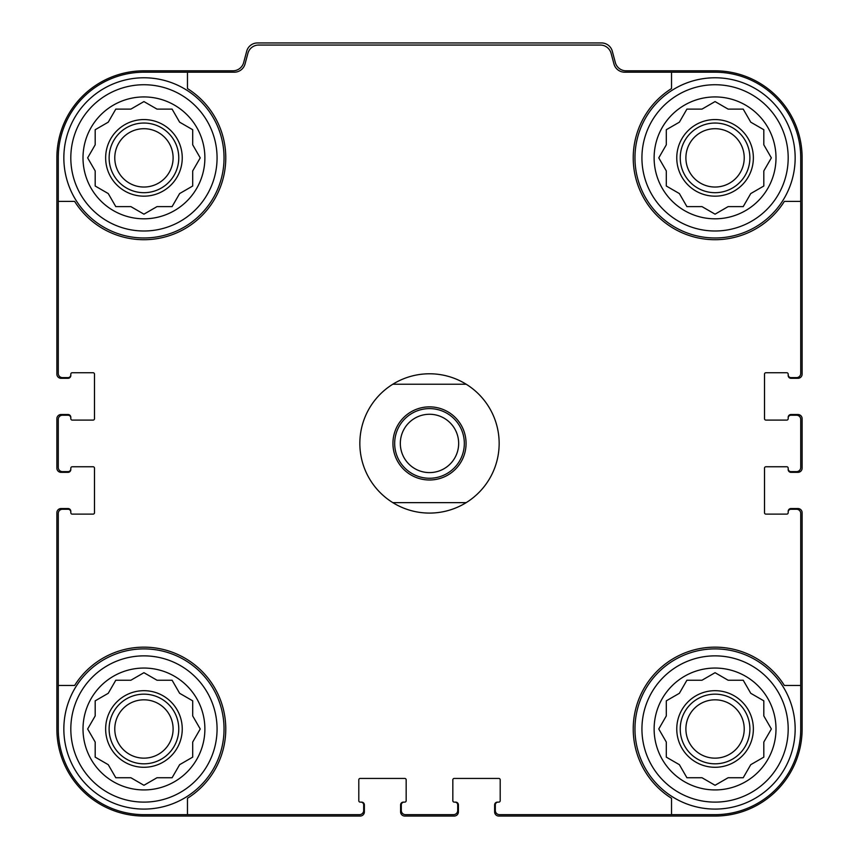 <?xml version="1.0" encoding="UTF-8"?>
<svg xmlns="http://www.w3.org/2000/svg" width="859" height="859" viewBox="0 0 859 859"><rect width="100%" height="100%" fill="white"/><g stroke="black" fill="none" stroke-linecap="round" stroke-linejoin="round"><path stroke-width="1.29" d="M187.466 72.199L187.466 88.574A81.841 81.841 0 0 1 201.811 215.738A81.841 81.841 0 0 1 74.636 201.403L58.272 201.403L58.272 373.429A4.177 4.177 0 0 0 62.449 377.616L68.022 377.616A2.781 2.781 0 0 0 70.814 374.825L70.814 374.127A1.396 1.396 0 0 1 72.199 372.742L93.094 372.742A1.396 1.396 0 0 1 94.49 374.127L94.49 418.709A1.396 1.396 0 0 1 93.094 420.094L72.199 420.094A1.396 1.396 0 0 1 70.814 418.709L70.814 418.011A2.781 2.781 0 0 0 68.022 415.219L62.449 415.219A4.177 4.177 0 0 0 58.272 419.396L58.272 467.457A4.177 4.177 0 0 0 62.449 471.634L68.022 471.634A2.781 2.781 0 0 0 70.814 468.853L70.814 468.155A1.396 1.396 0 0 1 72.199 466.759L93.094 466.759A1.396 1.396 0 0 1 94.49 468.155L94.49 512.726A1.396 1.396 0 0 1 93.094 514.122L72.199 514.122A1.396 1.396 0 0 1 70.814 512.726L70.814 512.028A2.781 2.781 0 0 0 68.022 509.247L62.449 509.247A4.177 4.177 0 0 0 58.272 513.424L58.272 685.461L74.636 685.461A81.841 81.841 0 0 1 201.811 671.126A81.841 81.841 0 0 1 187.466 798.29L187.466 814.654L359.502 814.654A4.177 4.177 0 0 0 363.679 810.477L363.679 804.904A2.781 2.781 0 0 0 360.898 802.123L360.2 802.123A1.396 1.396 0 0 1 358.804 800.728L358.804 779.832A1.396 1.396 0 0 1 360.2 778.437L404.772 778.437A1.396 1.396 0 0 1 406.167 779.832L406.167 800.728A1.396 1.396 0 0 1 404.772 802.123L404.074 802.123A2.781 2.781 0 0 0 401.293 804.904L401.293 810.477A4.177 4.177 0 0 0 405.469 814.654L453.531 814.654A4.177 4.177 0 0 0 457.707 810.477L457.707 804.904A2.781 2.781 0 0 0 454.926 802.123L454.228 802.123A1.396 1.396 0 0 1 452.833 800.728L452.833 779.832A1.396 1.396 0 0 1 454.228 778.437L498.8 778.437A1.396 1.396 0 0 1 500.196 779.832L500.196 800.728A1.396 1.396 0 0 1 498.8 802.123L498.102 802.123A2.781 2.781 0 0 0 495.321 804.904L495.321 810.477A4.177 4.177 0 0 0 499.498 814.654L671.534 814.654L671.534 798.29A81.841 81.841 0 0 1 657.189 671.126A81.841 81.841 0 0 1 784.364 685.461L800.728 685.461L800.728 513.424A4.177 4.177 0 0 0 796.551 509.247L790.978 509.247A2.781 2.781 0 0 0 788.186 512.028L788.186 512.726A1.396 1.396 0 0 1 786.801 514.122L765.906 514.122A1.396 1.396 0 0 1 764.51 512.726L764.51 468.155A1.396 1.396 0 0 1 765.906 466.759L786.801 466.759A1.396 1.396 0 0 1 788.186 468.155L788.186 468.853A2.781 2.781 0 0 0 790.978 471.634L796.551 471.634A4.177 4.177 0 0 0 800.728 467.457L800.728 419.396A4.177 4.177 0 0 0 796.551 415.219L790.978 415.219A2.781 2.781 0 0 0 788.186 418.011L788.186 418.709A1.396 1.396 0 0 1 786.801 420.094L765.906 420.094A1.396 1.396 0 0 1 764.51 418.709L764.51 374.127A1.396 1.396 0 0 1 765.906 372.742L786.801 372.742A1.396 1.396 0 0 1 788.186 374.127L788.186 374.825A2.781 2.781 0 0 0 790.978 377.616L796.551 377.616A4.177 4.177 0 0 0 800.728 373.429L800.728 201.403L784.364 201.403A81.841 81.841 0 0 1 657.189 215.738A81.841 81.841 0 0 1 671.534 88.574L671.534 72.199L624.708 72.199A11.146 11.146 0 0 1 613.949 63.942L611.093 53.301A11.146 11.146 0 0 0 600.334 45.044L258.666 45.044A11.146 11.146 0 0 0 247.907 53.301L245.051 63.942A11.146 11.146 0 0 1 234.292 72.199L143.936 72.199A85.664 85.664 0 0 0 58.272 157.873L58.272 201.403M671.534 72.199L715.064 72.199A85.664 85.664 0 0 1 800.728 157.873L800.728 201.403M187.466 814.654L143.936 814.654A85.664 85.664 0 0 1 58.272 728.99L58.272 685.461M800.728 685.461L800.728 728.99A85.664 85.664 0 0 1 715.064 814.654L671.534 814.654M788.186 374.825L788.186 375.523A2.781 2.781 0 0 0 790.978 378.304L797.947 378.304A4.177 4.177 0 0 0 802.123 374.127L802.123 157.873A87.06 87.06 0 0 0 715.064 70.814L626.104 70.814A11.146 11.146 0 0 1 615.334 62.546L612.295 51.207A11.146 11.146 0 0 0 601.536 42.95L257.464 42.95A11.146 11.146 0 0 0 246.705 51.207L243.666 62.546A11.146 11.146 0 0 1 232.896 70.814L143.936 70.814A87.06 87.06 0 0 0 56.877 157.873L56.877 374.127A4.177 4.177 0 0 0 61.053 378.304L68.022 378.304A2.781 2.781 0 0 0 70.814 375.523L70.814 374.825M70.814 418.011L70.814 417.313A2.781 2.781 0 0 0 68.022 414.521L61.053 414.521A4.177 4.177 0 0 0 56.877 418.709L56.877 468.155A4.177 4.177 0 0 0 61.053 472.332L68.022 472.332A2.781 2.781 0 0 0 70.814 469.551L70.814 468.853M70.814 512.028L70.814 511.341A2.781 2.781 0 0 0 68.022 508.549L61.053 508.549A4.177 4.177 0 0 0 56.877 512.726L56.877 728.99A87.06 87.06 0 0 0 143.936 816.05L360.2 816.05A4.177 4.177 0 0 0 364.377 811.873L364.377 804.904A2.781 2.781 0 0 0 361.596 802.123L360.898 802.123M404.074 802.123L403.386 802.123A2.781 2.781 0 0 0 400.595 804.904L400.595 811.873A4.177 4.177 0 0 0 404.772 816.05L454.228 816.05A4.177 4.177 0 0 0 458.405 811.873L458.405 804.904A2.781 2.781 0 0 0 455.614 802.123L454.926 802.123M498.102 802.123L497.404 802.123A2.781 2.781 0 0 0 494.623 804.904L494.623 811.873A4.177 4.177 0 0 0 498.8 816.05L715.064 816.05A87.06 87.06 0 0 0 802.123 728.99L802.123 512.726A4.177 4.177 0 0 0 797.947 508.549L790.978 508.549A2.781 2.781 0 0 0 788.186 511.341L788.186 512.028M788.186 468.853L788.186 469.551A2.781 2.781 0 0 0 790.978 472.332L797.947 472.332A4.177 4.177 0 0 0 802.123 468.155L802.123 418.709A4.177 4.177 0 0 0 797.947 414.521L790.978 414.521A2.781 2.781 0 0 0 788.186 417.313L788.186 418.011M788.186 728.99A73.133 73.133 0 0 1 678.492 792.32A73.133 73.133 0 0 1 678.492 665.661A73.133 73.133 0 0 1 788.186 728.99M775.999 728.99A60.946 60.946 0 0 1 684.591 781.765A60.946 60.946 0 0 1 684.591 676.216A60.946 60.946 0 0 1 775.999 728.99M795.155 728.99A80.091 80.091 0 0 1 675.013 798.355A80.091 80.091 0 0 1 675.013 659.626A80.091 80.091 0 0 1 795.155 728.99M728.121 777.739L743.207 777.739L750.755 764.682L763.812 757.133L763.812 742.058L771.361 728.99L763.812 715.923L763.812 700.837L750.755 693.299L743.207 680.231L728.121 680.231L715.064 672.694L701.996 680.231L686.91 680.231L679.372 693.299L666.305 700.837L666.305 715.923L658.767 728.99L666.305 742.058L666.305 757.133L679.372 764.682L686.91 777.739L701.996 777.739L715.064 785.287L728.121 777.739M753.364 728.99A38.311 38.311 0 0 1 695.908 762.158A38.311 38.311 0 0 1 695.908 695.811A38.311 38.311 0 0 1 753.364 728.99M749.886 728.99A34.822 34.822 0 0 1 697.648 759.152A34.822 34.822 0 0 1 697.648 698.829A34.822 34.822 0 0 1 749.886 728.99M744.227 728.99A29.174 29.174 0 0 1 700.472 754.245A29.174 29.174 0 0 1 700.472 703.725A29.174 29.174 0 0 1 744.227 728.99M788.186 157.873A73.133 73.133 0 0 1 678.492 221.203A73.133 73.133 0 0 1 678.492 94.533A73.133 73.133 0 0 1 788.186 157.873M775.999 157.873A60.946 60.946 0 0 1 684.591 210.648A60.946 60.946 0 0 1 684.591 105.088A60.946 60.946 0 0 1 775.999 157.873M795.155 157.873A80.091 80.091 0 0 1 675.013 227.238A80.091 80.091 0 0 1 675.013 88.509A80.091 80.091 0 0 1 795.155 157.873M728.121 206.622L743.207 206.622L750.755 193.565L763.812 186.016L763.812 170.93L771.361 157.873L763.812 144.806L763.812 129.72L750.755 122.182L743.207 109.114L728.121 109.114L715.064 101.577L701.996 109.114L686.91 109.114L679.372 122.182L666.305 129.72L666.305 144.806L658.767 157.873L666.305 170.93L666.305 186.016L679.372 193.565L686.91 206.622L701.996 206.622L715.064 214.17L728.121 206.622M753.364 157.873A38.311 38.311 0 0 1 695.908 191.042A38.311 38.311 0 0 1 695.908 124.695A38.311 38.311 0 0 1 753.364 157.873M749.886 157.873A34.822 34.822 0 0 1 697.648 188.024A34.822 34.822 0 0 1 697.648 127.712A34.822 34.822 0 0 1 749.886 157.873M744.227 157.873A29.174 29.174 0 0 1 700.472 183.128A29.174 29.174 0 0 1 700.472 132.608A29.174 29.174 0 0 1 744.227 157.873M217.069 728.99A73.133 73.133 0 0 1 107.375 792.32A73.133 73.133 0 0 1 107.375 665.661A73.133 73.133 0 0 1 217.069 728.99M204.882 728.99A60.946 60.946 0 0 1 113.474 781.765A60.946 60.946 0 0 1 113.474 676.216A60.946 60.946 0 0 1 204.882 728.99M224.038 728.99A80.091 80.091 0 0 1 103.896 798.355A80.091 80.091 0 0 1 103.896 659.626A80.091 80.091 0 0 1 224.038 728.99M217.069 157.873A73.133 73.133 0 0 1 107.375 221.203A73.133 73.133 0 0 1 107.375 94.533A73.133 73.133 0 0 1 217.069 157.873M204.882 157.873A60.946 60.946 0 0 1 113.474 210.648A60.946 60.946 0 0 1 113.474 105.088A60.946 60.946 0 0 1 204.882 157.873M224.038 157.873A80.091 80.091 0 0 1 103.896 227.238A80.091 80.091 0 0 1 103.896 88.509A80.091 80.091 0 0 1 224.038 157.873M157.004 206.622L172.09 206.622L179.628 193.565L192.695 186.016L192.695 170.93L200.233 157.873L192.695 144.806L192.695 129.72L179.628 122.182L172.09 109.114L157.004 109.114L143.936 101.577L130.879 109.114L115.793 109.114L108.245 122.182L95.188 129.72L95.188 144.806L87.639 157.873L95.188 170.93L95.188 186.016L108.245 193.565L115.793 206.622L130.879 206.622L143.936 214.17L157.004 206.622M182.248 157.873A38.311 38.311 0 0 1 124.791 191.042A38.311 38.311 0 0 1 124.791 124.695A38.311 38.311 0 0 1 182.248 157.873M178.769 157.873A34.822 34.822 0 0 1 126.531 188.024A34.822 34.822 0 0 1 126.531 127.712A34.822 34.822 0 0 1 178.769 157.873M173.11 157.873A29.174 29.174 0 0 1 129.355 183.128A29.174 29.174 0 0 1 129.355 132.608A29.174 29.174 0 0 1 173.11 157.873M157.004 777.739L172.09 777.739L179.628 764.682L192.695 757.133L192.695 742.058L200.233 728.99L192.695 715.923L192.695 700.837L179.628 693.299L172.09 680.231L157.004 680.231L143.936 672.694L130.879 680.231L115.793 680.231L108.245 693.299L95.188 700.837L95.188 715.923L87.639 728.99L95.188 742.058L95.188 757.133L108.245 764.682L115.793 777.739L130.879 777.739L143.936 785.287L157.004 777.739M182.248 728.99A38.311 38.311 0 0 1 124.791 762.158A38.311 38.311 0 0 1 124.791 695.811A38.311 38.311 0 0 1 182.248 728.99M178.769 728.99A34.822 34.822 0 0 1 126.531 759.152A34.822 34.822 0 0 1 126.531 698.829A34.822 34.822 0 0 1 178.769 728.99M173.11 728.99A29.174 29.174 0 0 1 129.355 754.245A29.174 29.174 0 0 1 129.355 703.725A29.174 29.174 0 0 1 173.11 728.99M392.81 384.231L466.19 384.231A69.643 69.643 0 0 1 466.19 502.633L392.81 502.633A69.643 69.643 0 0 1 392.81 384.231A69.643 69.643 0 0 1 466.19 384.231M392.939 443.427A36.561 36.561 0 0 1 447.786 411.762A36.561 36.561 0 0 1 447.786 475.091A36.561 36.561 0 0 1 392.939 443.427M466.19 502.633A69.643 69.643 0 0 1 392.81 502.633M394.678 443.427A34.822 34.822 0 0 1 446.916 413.276A34.822 34.822 0 0 1 446.916 473.588A34.822 34.822 0 0 1 394.678 443.427M400.326 443.427A29.174 29.174 0 0 1 444.082 418.172A29.174 29.174 0 0 1 444.082 468.692A29.174 29.174 0 0 1 400.326 443.427"/></g></svg>
